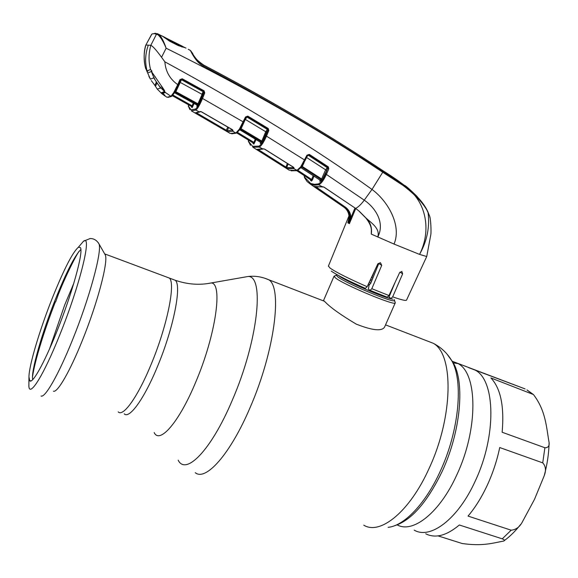 <?xml version="1.0" encoding="UTF-8"?>
<svg xmlns="http://www.w3.org/2000/svg" width="578" height="578" viewBox="0 0 578 578"><rect width="100%" height="100%" fill="white"/><g stroke="black" fill="none" stroke-linecap="round" stroke-linejoin="round"><path stroke-width="0.87" d="M151.082 364.501C167.338 325.746 175.907 282.613 169.26 278.032L166.97 277.173L169.26 278.032C175.907 282.613 167.338 325.746 151.082 364.501C137.795 396.905 123.092 417.28 118.194 411.876C123.092 417.28 137.795 396.905 151.082 364.501M468.614 367.622L475.246 370.151C495.317 380.23 496.842 435.624 475.195 481.149C457.957 519.246 430.321 539.744 414.209 530.142C430.321 539.744 457.957 519.246 475.195 481.149C496.842 435.624 495.317 380.23 475.246 370.151L468.614 367.622M395.106 302.33L395.28 302.785C396.84 306.889 343.679 284.795 335.399 277.852L334.012 276.277L334.828 275.937M323.55 300.502L325.038 301.839C330.428 307.51 340.839 314.938 356.258 324.128C372.333 330.457 381.762 331.461 384.536 327.148L395.222 302.915M371.43 277.584L372.81 278.191M391.53 290.951L391.161 290.828M370.881 282.917L369.263 282.223M104.517 253.612L105.362 255.093C108.281 262.188 97.4 303.529 82.177 340.876C69.779 371.755 57.381 392.953 53.436 391.205M52.591 297.417C64.035 269.045 72.64 252.311 78.406 247.211L80.458 247.637C83.629 251.921 72.236 293.386 56.839 331.548C44.181 363.345 32.231 384.464 29.688 380.721L28.951 376.842C29.066 365.101 40.048 328.781 52.591 297.417M32.708 379.638C30.699 371.82 42.093 332.495 55.661 298.689C66.6 271.588 75.003 255.201 80.869 249.515M499.732 447.538C496.993 460.565 492.839 473.136 487.261 485.26C481.633 497.333 475.224 507.607 468.043 516.089L511.183 530.192C515.67 529.78 519.232 527.331 521.869 522.837L534.527 499.284L544.216 475.745C546.275 470.485 545.784 466.193 542.735 462.87L499.732 447.538M502.152 432.25L544.888 447.748C548.06 447.798 549.468 446.093 549.1 442.64C546.362 427.221 545.856 410.683 533.415 394.521L490.888 377.94C500.656 388.286 504.413 406.392 502.152 432.25M479.747 371.871L525.106 388.929L452.133 361.228M484.378 373.641L484.761 373.511M438.037 535.885L462.19 543.515C482.912 546.47 493.005 542.988 503.604 541.073C505.042 540.589 504.594 539.845 502.26 538.833L459.337 524.99C446.512 535.712 435.306 538.638 425.719 533.776M78.919 251.488C76.968 253.872 66.311 274.131 58.349 294.39L55.69 301.824M49.614 348.736L64.7 304.96L73.811 283.278M312.452 185.603L343.838 207.119C347.132 209.539 348.91 212.877 349.184 217.118L347.819 222.776L348.592 220.883M347.855 222.718L349.184 217.118M347.819 222.776L348.534 223.187C350.738 216.736 349.322 211.461 344.286 207.365L343.838 207.119M287.396 169.014L289.094 170.12L296.745 170.546L300.676 166.926L306.961 155.193L309.259 154.384L328.326 166.861L328.81 168.819L326.447 174.289C323.637 180.365 321.043 183.862 318.666 184.794L314.201 185.191L310.386 184.136L307.048 181.492L304.584 177.771L304.534 177.092L310.632 183.472L314.511 184.317L318.348 183.876C320.588 182.98 323.008 179.65 325.609 173.877L327.603 168.581L322.437 179.483L321.628 180.625L319.742 181.261L320.14 180.242M349.184 217.061L349.163 217.09C348.78 213.231 347.508 210.327 345.355 208.376M304.201 175.589L304.534 177.092M296.897 170.72L311.289 180.148L311.549 181.051L312.481 179.837L311.636 179.469L311.289 180.148L296.998 170.691M311.549 181.051L310.661 180.611L310.596 179.91M300.892 167.627L320.067 180.141L321.296 179.7L325.566 169.896L327.256 167.649L327.603 168.581M306.557 157.476L326.397 170.308M307.763 155.07L308.219 155.186L306.947 156.638M309.259 154.384L308.219 155.186L327.256 167.649L327.827 167.382L308.775 154.918L307.525 155.403L307.864 154.991M304.093 162.584L302.28 166.471L322.437 179.483M301.861 166.298L302.28 166.471L301.926 167.085L321.296 179.7L321.628 180.625M296.832 170.734L310.841 179.946L311.101 180.842M297.923 170.387L311.636 179.469L313.204 175.654M301.376 166.991L301.926 167.085L301.051 167.425M305.227 160.258L301.485 166.76L307.496 155.403M300.242 167.504L301.08 167.309M300.676 166.926L301.441 166.89M256.618 149.384L262.831 148.792L264.71 149.146L293.458 167.201L294.137 168.465L293.732 168.617L286.955 168.566L256.979 149.492M300.986 167.504L297.46 170.575L293.732 168.617L293.581 167.396M248.323 139.984L248.526 141.408L252.593 146.299L258.93 146.14C260.844 145.107 263.098 141.61 265.685 135.649L304.693 160.048L305.256 160.258L307.525 155.403L306.961 155.193M265.685 135.649L267.997 130.137L268.813 130.541L266.509 136.061C263.727 142.325 261.321 146.003 259.276 147.101L252.897 147.238L289.26 170.192M263.041 149.066L259.276 147.101L258.93 146.14M293.776 167.584L294.137 168.465M229.213 132.882L230.102 133.41L235.853 133.034L239.314 129.219L245.513 116.973L247.832 116.127L268.243 128.497L267.795 129.06L247.398 116.705L246.914 117.023L267.296 129.371L267.795 129.06L267.997 130.137L266.545 132.145L262.629 141.516L261.877 142.708L260.295 143.481L260.649 142.52M256.054 139.58L253.908 144.059L253.178 143.72L253.157 143.091M239.075 129.573L239.798 129.624M198.117 105.109L197.914 105.586M202.661 92.552L201.932 94.301M203.008 92.025L203.68 92.307M194.092 112.421L226.417 131.242M239.921 129.501L236.677 132.998L235.853 133.034L232.652 131.148L227.624 131.791L195.118 112.869L199.208 111.908L195.899 110.058L191.369 110.868L230.282 133.489M226.005 130.91L227.804 127.052M196.737 112.963L227.291 130.823L232.472 129.84M196.238 113.577L196.708 112.963M195.118 112.869L195.682 112.948M200.407 111.583L199.208 111.908L199.959 111.915M199.229 111.894L200.537 111.482L201.534 111.836L232.24 129.566L233.079 130.903L232.652 131.148L232.291 130.166M199.648 111.583L201.534 111.836M232.667 130.036L233.079 130.903M228.599 127.521L227.291 130.823L227.624 131.791M188.392 104.705L188.442 106.171L191.015 109.878L195.509 109.054C197.084 107.855 199.15 104.192 201.7 98.058L203.926 92.538L204.742 92.942L202.517 98.462L243.851 122.254L240.145 129.161L246.134 117.197L247.832 116.127M201.7 98.058L202.517 98.462C199.786 104.921 197.582 108.787 195.899 110.058L195.509 109.054M239.314 129.219L240.145 129.161M246.322 116.937L246.914 117.023L245.325 119.393L241.12 128.648L239.827 129.79L260.497 142.267L260.295 143.481L260.541 142.845M245.18 119.328L265.728 131.741L267.296 129.371L267.672 130.339M240.607 128.439L261.812 141.104L265.728 131.741L266.545 132.145M260.44 143.156L260.396 142.231L261.509 141.747L240.101 129.219M261.877 142.708L261.812 141.104L262.629 141.516M245.513 116.973L246.387 116.872M268.243 128.497L268.813 130.541M237.536 132.405L253.937 142.405L255.259 139.096M236.792 132.933L253.236 142.961L253.937 142.405M253.908 144.059L253.605 143.113L236.857 132.897M236.756 132.954L252.875 142.78L253.178 143.72M255.259 148.741L285.359 167.757M262.426 148.994L263.46 148.857M262.831 148.792L264.587 149.081M258.547 149.76L285.915 167.071L287.389 163.429M257.983 149.688L257.571 150.063M288.184 163.928L286.674 167.642L285.915 167.071L285.351 167.62M293.4 167.678L286.674 167.642L286.955 168.566M328.326 166.861L327.827 167.382L327.972 168.408L328.81 168.819M355.716 208.586L349.394 223.664L350.037 217.581C349.813 213.369 348.043 210.038 344.741 207.596L314.071 186.412L323.904 187.034L355.615 208.405L359.205 211.187L365.896 217.899C370.426 222.378 372.218 227.775 371.286 234.104L371.343 230.145M325.609 173.877L364.248 200.169C375.686 207.921 385.15 223.043 377.759 237.002C380.396 228.418 371.192 222.898 365.896 217.899L365.773 217.754M314.88 187.055L322.286 186.773L318.666 184.794L318.348 183.876M429.981 217.725L429.692 216.28C430.798 219.207 431.34 231.821 430.805 234.704L426.73 256.531L419.556 254.399C432.301 229.495 425.791 197.936 401.855 184.664L382.744 172.244L371.986 189.447C387.448 200.638 402.028 225.189 394.044 244.068L371.286 234.104M190.899 51.074C191.975 52.721 197.351 62.54 203.94 65.227C269.247 99.734 328.983 134.934 383.142 170.828C400.771 181.897 420.618 195.769 427.893 211.83L428.023 212.213C429.931 226.959 427.106 241.019 419.556 254.399L394.044 244.068M322.025 186.586L323.774 187.041L355.427 208.275M350.037 217.581L350.933 217.639L349.415 223.599M310.133 183.24L310.386 184.136L344.286 207.365L345.355 207.105C348.83 209.677 350.694 213.188 350.933 217.639L354.95 208.051M395.034 282.512L388.965 297.121L390.901 298.486L392.686 296.861L402.649 273.806L401.833 271.422L399.622 272.657L388.972 295.524L387.166 297.157L370.26 290.459M371.733 277.715L375.158 269.594M381.718 265.367L378.785 263.517L370.679 283.415L369.169 284.925L368.352 289.123L370.115 290.394L371.82 288.711L381.718 265.367L380.461 262.701L377.896 263.734L367.16 286.724L365.354 288.357C348.324 280.85 336.952 275.092 331.252 271.082M186 48.082L185.22 47.786M404.47 185.336C405.518 185.574 409.556 189.114 416.579 195.949C422.706 202.856 426.593 209.381 426.846 209.93L429.692 216.28L428.023 212.213C420.64 197.17 400.662 182.742 382.99 171.803C328.759 135.967 268.972 100.767 203.644 66.195C196.556 63.212 191.556 52.706 190.35 50.423L188.255 49.303M203.644 66.195L203.947 65.242C191.73 56.81 194.006 54.462 191.744 52.266L190.718 50.734M309.931 124.718C276.913 104.907 242.131 85.356 205.595 66.073M335.37 140.208C294.253 114.733 250.281 89.648 203.449 64.946L203.283 64.873M203.362 64.895L203.947 65.242C269.269 99.756 329.012 134.956 383.171 170.857L382.744 172.244C318.644 129.356 246.43 88.015 166.124 48.205C163.408 41.5 160.626 36.985 157.787 34.666L154.391 33.632L151.927 34.008L145.764 45.156C143.987 50.611 143.705 57.352 144.934 65.372M155.424 33.3L154.586 33.387L157.599 33.741L160.272 35.15M185.126 47.736L178.277 45.575L169.694 41.226L162.83 36.436L159.095 34.564C161.616 37.18 163.957 41.724 166.124 48.205L161.558 57.28L164.86 61.824C165.597 71.528 169.896 79.128 177.757 84.619L179.939 79.656L182.243 78.781L204.063 90.797L204.742 92.942M169.694 41.226L178.277 45.575M145.923 45.005L150.829 45.294L156.544 34.073L156.876 33.741L158.618 34.297L157.787 34.666M152.527 33.799L154.391 33.632M164.86 61.824C247.232 106.677 316.274 149.218 371.986 189.447L364.248 200.169C361.163 204.345 358.288 207.09 355.615 208.405L359.025 211.035M150.829 45.294L150.858 45.308C152.809 46.197 156.371 50.185 161.558 57.28M148.329 45.142C145.259 53.537 144.832 62.128 147.05 70.899L150.576 69.512C148.445 61.405 148.539 53.335 150.858 45.308M150.779 69.83L150.287 69.403M145.642 68.363L147.05 70.899L147.831 71.253M145.923 69.02L145.598 68.291C143.575 60.502 143.669 52.735 145.887 45.012M145.642 68.435L146.14 69.461M166.478 96.945L166.999 97.249L170.922 96.309L165.192 92.314L162.917 93.6L164.903 95.363L163.784 94.301M164.903 95.363L163.899 95.269L166.999 97.249M163.097 94.64L162.815 93.694L163.892 94.387M162.866 93.557L162.281 92.603M162.953 94.51L161.609 93.441L162.172 92.87M174.621 92.545L171.876 96.186L170.922 96.309L173.703 92.639L174.549 92.646M161.609 93.441L160.583 92.494M162.924 92.408L162.743 92.979L164.961 91.888M165.062 92.711L164.976 91.981M162.917 93.6L162.743 92.979M164.369 90.435L161.537 86.035M161.508 85.999L164.535 90.573M151.935 71.224L150.576 69.512L151.906 71.08M173.718 92.61L177.757 84.619L178.45 84.879L180.611 79.93M174.014 92.097L174.924 92.025L178.436 84.887M180.741 79.728L181.478 79.742L175.893 91.649L174.831 92.863L196.896 105.023L197.676 104.452L203.254 91.75L203.666 92.762L198.774 104.206L196.845 106.323L197.221 104.885M179.664 82.105L202.632 94.655M175.271 91.403L198.774 104.206M174.404 92.733L174.859 92.112L174.607 92.466L175.56 92.292L197.676 104.452L198.081 105.456M179.939 79.656L180.769 79.685L174.924 92.025M203.666 92.762L203.658 91.403L181.853 79.403L180.769 79.685M182.243 78.781L181.478 79.742L203.254 91.75L204.063 90.797M194.078 103.469L192.221 107.58L191.867 106.583L172.432 95.695M192.221 107.58L191.686 106.814M191.672 107.349L191.318 106.366L191.867 106.583L193.283 103.021M191.585 106.489L172.396 95.731L191.318 106.366M172.959 95.074L192.178 105.853M151.277 80.58L154.918 85.45L156.284 82.177M146.429 70.198L150.446 79.2L148.886 76.397M160.229 92.054L157.216 89.055L154.918 85.45M147.896 72.886L151.436 71.491L161.645 86.281M160.922 92.624L161.833 92.682L164.455 91.346C158.343 85.956 154.008 79.345 151.436 71.491M164.455 91.346L161.5 86.649M161.421 35.655L165.207 37.541M182.178 46.132L167.215 38.639M180.654 45.445L184.917 47.584L178.479 45.315L169.527 40.756L162.902 36.421M169.354 39.716L184.57 47.454M184.917 47.584L183.956 47.136M182.308 47.049L181.73 46.89M164.679 37.772L165.084 37.917M164.47 91.447L164.643 91.021M157.216 89.055L160.597 88.08L154.275 78.709L153.654 77.835L150.446 79.2M155.554 86.281L156.891 83.095M394.001 525.915C411.037 520.8 427.113 502.571 442.242 471.243C460.782 431.448 464.987 382.658 453.296 362.868L449.792 357.695M388.105 527.346C404.181 525.864 425.639 503.633 440.349 471.034C459.25 430.444 463.57 380.707 451.707 360.629L447.148 354.271M363.764 525.178C380.151 535.416 409.737 511.761 429.179 468.245C453.557 416.095 453.716 353.801 433.168 343.253L426.311 340.601M195.263 472.703C205.775 481.46 230.369 454.149 250.158 407.425C274.673 351.272 282.584 287.793 268.857 279.803L264.095 277.996M178.161 460.16C185.813 475.954 211.266 450.24 232.342 400.106C258.142 340.702 264.724 276.031 248.244 276.465L242.457 277.483M154.167 432.561C159.622 444.366 178.992 422.424 195.624 382.361C215.905 334.958 223.057 283.119 211.245 282.953L207.083 283.668M124.227 413.826C129.291 419.281 144.139 399.001 157.418 366.669C173.675 328.015 182.034 284.903 175.192 280.251L172.844 279.369M397.216 524.896C412.894 533.689 439.728 512.802 456.801 474.885C478.476 428.999 477.601 373.467 458.108 363.605L453.296 362.868L451.707 360.629C447.148 353.028 440.963 347.234 433.168 343.253L385.548 324.865M394.247 300.069L394.34 300.379C395.894 304.23 345.658 283.343 337.747 276.804L336.418 275.309L336.909 275.027M392.888 299.158C385.902 298.681 345.29 281.118 338.78 275.757L338.347 275.424M370.05 280.532L371.575 281.204M390.901 292.454L390.468 292.309M369.768 284.325L368.533 283.791M390.41 293.646L389.919 293.494M368.843 285.38L367.962 285.005M370.628 279.304L372.088 279.954M98.079 242.384L99.048 243.995C102.096 251.43 89.655 297.677 72.575 339.748C58.653 374.508 45.055 398.163 41.038 396.031M105.362 255.093L99.048 243.995C96.779 240.224 93.773 238.411 90.023 238.562L83.449 241.293L78.406 247.211L83.449 241.293C92.422 233.541 80.284 284.195 59.902 334.554C42.844 377.434 28.047 399.875 28.9 384.276L28.943 377.376M542.735 462.87L544.888 447.748M531.666 393.495L526.963 389.919L533.415 394.521M502.26 538.833L511.183 530.192M328.42 266.046L330.067 268.069C336.273 272.382 348.642 278.596 367.16 286.724M313.991 176.167L312.481 179.837M310.4 179.715L310.661 180.611M246.127 117.218L243.844 122.24M239.726 129.631L239.321 129.667M232.493 131.018L232.782 130.614M232.305 130.744L232.739 130.534L232.248 130.469M252.875 142.78L253.54 143.9M248.526 141.408L250.505 145.309M252.593 146.299L252.897 147.238M349.394 223.664L348.534 223.187M316.195 187.026L345.355 207.105M392.686 296.861C401.631 299.968 406.255 301.022 406.565 300.04L426.694 256.581M402.649 273.806L399.947 272.137M371.82 288.711L388.972 295.524M188.442 106.171L189.83 109.524M163.899 95.269L163.603 94.308M151.458 70.61L151.147 71.383M154.897 76.86L155.063 76.448M324.33 301.225L268.857 279.803C262.08 276.826 255.209 275.713 248.244 276.465L211.245 282.953C199.526 285.351 187.51 284.455 175.192 280.251L104.828 253.944M334.012 276.277L323.543 300.517M337.169 274.767L334.019 276.262M394.21 299.592L395.28 302.778M31.263 380.808L29.688 380.721M549.1 442.64C548.883 453.369 547.258 464.401 544.216 475.745M520.605 524.484C515.41 531.124 509.919 536.536 504.132 540.705M55.387 301.824C44.39 329.915 34.846 360.672 32.505 376.755M328.362 266.198L349.04 215.753M304.107 175.524L304.49 177.583M300.871 167.649L319.735 179.946M301.022 167.454L301.413 166.934M293.364 167.23L293.841 167.497M231.72 133.829L236.33 133.135M195.928 112.956L199.793 111.98M232.139 129.602L201.462 111.894M232.161 129.617L232.724 129.92M239.776 129.79L260.194 142.101M248.258 139.941L248.482 141.863M264.616 149.189L293.335 167.215M257.709 149.644L262.874 149.102M291.095 170.813L297.128 170.662M365.766 217.906C369.45 222.487 371.314 226.583 371.351 230.196M359.068 211.194L365.744 217.884M164.015 37.267L169.708 41.132M151.703 34.239L145.822 45.07M188.356 104.683L188.392 106.562M168.082 97.393L171.536 96.396M161.862 93.246L161.19 92.697M174.794 92.87L196.65 104.907M168.935 39.499L163.393 36.717"/></g></svg>

